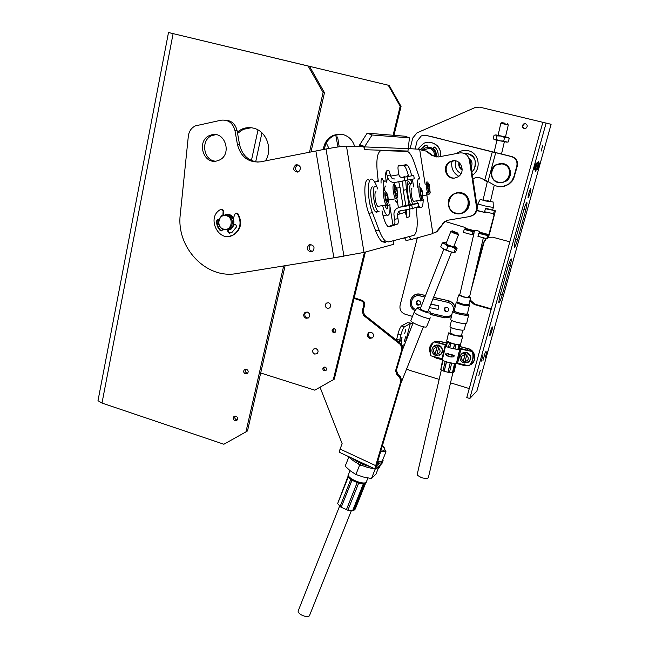 <?xml version="1.0" encoding="UTF-8"?>
<svg xmlns="http://www.w3.org/2000/svg" width="649" height="649" viewBox="0 0 649 649"><rect width="100%" height="100%" fill="white"/><g stroke="black" fill="none" stroke-linecap="round" stroke-linejoin="round"><path stroke-width="0.97" d="M401.277 344.027L401.999 337.448L400.125 341.244L399.395 341.512L400.928 334.819C402.137 330.479 403.337 327.794 404.53 326.763L410.306 323.526L412.756 323.843M404.676 344.294L402.599 345.584M405.82 329.343L404.676 333.764L405.82 329.343M405.56 336.872L404.424 341.252L405.56 336.872M491.155 309.346L474.322 304.527L474.89 304.17L491.293 308.859M406.696 368.786L409.332 370.246L439.17 379.365M450.52 382.837L469.268 388.564M417.339 237.842L400.092 305.346C399.427 309.654 401.106 312.615 405.13 314.238L412.48 316.396M476.877 391.031L469.795 398.502L466.777 397.577L542.84 122.312L547.926 123.529L479.725 107.15L475.044 107.58L416.983 132.858L412.748 138.042L410.111 148.637M509.822 241.809L492.656 237.185L488.413 237.307M485.923 238.702L483.505 242.499L484.057 242.296L471.263 289.551M474.354 276.312L483.505 242.499M469.819 300.909L474.322 304.527M525.455 123.691L523.686 123.951C521.804 125.768 521.958 127.309 524.132 128.551L525.933 128.283C527.791 126.458 527.629 124.924 525.455 123.691M470.071 299.854L474.89 304.17M486.215 238.727L484.057 242.296M476.804 391.298L517.78 244.016M517.748 244.138L551.098 124.283L479.725 107.15M469.795 398.502L546.109 123.099L551.098 124.283M530.777 188.437C529.373 190.79 528.456 193.856 528.01 197.645L528.156 197.856C529.56 195.479 530.476 192.412 530.914 188.648L530.777 188.437M538.216 161.633C536.812 163.954 535.887 167.061 535.433 170.947L535.571 171.166C536.974 168.813 537.899 165.706 538.346 161.844L538.216 161.633M492.315 326.918C490.928 329.424 490.036 332.32 489.63 335.606L489.857 335.768C491.244 333.245 492.145 330.349 492.534 327.088L492.315 326.918M485.403 351.823L482.97 360.576L485.403 351.823M539.368 162.988C538.386 164.635 537.729 166.817 537.413 169.543L537.502 169.689C538.492 168.034 539.141 165.852 539.457 163.134L539.368 162.988M536.269 163.045C535.263 164.708 534.598 166.931 534.273 169.714L534.37 169.876C535.384 168.196 536.042 165.974 536.366 163.199L536.269 163.045M486.993 351.36L485.282 357.518L486.993 351.36M483.067 354.865L481.323 361.128L483.067 354.865M480.309 370.141L478.832 375.471L480.309 370.141M542.767 145.238L541.136 151.128L542.767 145.238M526.59 202.764L527.093 202.894L525.852 209.797L517.577 239.578L515.695 239.075M527.093 202.894C526.55 202.05 525.398 204.557 523.646 210.422L515.282 240.568L514.089 247.164C514.641 247.991 515.809 245.46 517.577 239.578M511.039 258.935L511.542 259.073L510.382 265.465L502.302 294.516L500.452 293.997M511.542 259.073C510.982 258.245 509.806 260.817 508.005 266.771L499.852 296.179L498.74 302.288C499.316 303.083 500.501 300.495 502.302 294.516M542.84 122.312L546.109 123.099M396.458 340.214L397.999 333.943C399.208 329.611 400.409 326.926 401.609 325.903L407.434 322.683L412.951 323.348M398.543 341.861L398.608 341.277M525.609 123.732L524.149 124.04C522.291 125.809 522.413 127.334 524.506 128.616M445.612 307.31L445.587 307.326C444.33 308.989 444.63 310.319 446.48 311.325L447.94 311.269C449.197 309.589 448.889 308.259 447.031 307.253L444.946 307.691C443.689 309.362 443.989 310.693 445.847 311.707L447.948 311.26M417.745 300.73L417.696 300.763C416.382 302.418 416.658 303.756 418.532 304.803L419.789 304.795M429.484 307.602L438.124 309.395L438.862 305.857L430.912 304.008M451.955 314.294C450.049 316.347 447.713 317.11 444.946 316.566L430.636 313.199M415.814 309.614C407.897 306.685 411.693 293.624 419.846 295.879L424.917 297.055M432.94 298.905L447.94 302.377C451.809 303.618 453.708 306.279 453.635 310.36M418.978 300.73L416.999 301.112C415.676 302.767 415.952 304.113 417.826 305.16L419.822 304.77C421.128 303.107 420.844 301.769 418.978 300.73M430.831 304.219L438.862 305.857M446.496 343.151L439.998 341.463L439.454 342.972L446.139 344.708L433.986 341.901L445.238 344.83L442.026 358.743L430.814 355.79C429.403 350.533 430.457 345.901 433.986 341.901M459.638 348.221L467.515 350.265L468.043 348.748L460.003 346.663M423.537 149.878L429.516 148.288C433.208 149.627 434.765 152.328 434.205 156.377M422.702 149.668L424.933 147.964L429.946 147.396C434.205 148.962 435.966 152.085 435.228 156.766M428.746 147.201L430.344 147.412C434.643 149.002 436.388 152.158 435.593 156.863M435.933 156.733C436.631 153.286 435.625 150.519 432.932 148.451M472.902 178.864L476.285 177.445L478.824 177.274L484.795 179.976L492.291 151.89L426.142 135.373L421.323 135.868L417.104 141.076L415.165 148.832M432.98 148.361C435.739 150.446 436.769 153.253 436.055 156.766M502.667 186.62L508.329 184.373C503.64 187.31 498.911 187.529 494.14 185.046L487.991 181.525L495.722 152.661L511.444 156.587C515.833 158.178 517.626 161.333 516.815 166.055L517.294 166.047C518.105 161.333 516.312 158.178 511.939 156.596L425.419 135.227M472.934 179.083L474.833 177.956M483.335 179.14L484.973 180.657M508.832 184.316L511.923 181.428L513.757 178.394L517.294 166.047M462.185 169.722C459.971 168.026 459.07 165.755 459.484 162.915M462.161 170.111C459.387 168.351 458.316 165.803 458.957 162.469M516.815 166.055L513.984 176.431L514.47 176.382M508.329 184.373L511.858 180.909L513.984 176.431M461.041 173.664C456.109 170.865 454.332 166.623 455.712 160.92M464.741 153.594L468.051 153.854C474.938 156.725 477.031 161.771 474.322 169.008L471.872 172.05M468.911 158.194C472.042 160.579 472.788 163.621 471.15 167.337M487.991 181.525L484.795 179.976M492.291 151.89L495.722 152.661M486.864 181.331L485.152 180.755M495.228 210.73L485.428 208.735L486.409 208.41L495.39 210.909L489.395 234.435L487.74 238.361L486.799 238.702L487.642 235.587L478.808 233.356L480.09 232.277L479.562 231.336L475.198 230.168L473.007 231.644L464.222 229.438L465.576 228.367L465.049 227.442L445.263 221.52M476.885 210.349L485.217 212.548L476.804 210.609M475.092 230.144L474.273 230.711L465.576 228.367M484.608 211.769L494.408 213.894L488.843 234.63L487.642 235.587M478.005 236.333L486.799 238.702M483.61 234.273L481.234 233.924L483.61 234.273M490.246 209.708L487.87 209.311L490.246 209.708M463.435 232.399L472.18 234.751L473.178 234.427L474.857 230.525M469.024 230.354L466.639 229.997L469.024 230.354M436.972 156.985L435.641 156.66M440.817 156.474C441.085 148.345 437.369 143.616 429.67 142.293M420.73 149.538L424.762 145.871L426.377 145.149L427.894 146.374L427.894 147.185M432.851 148.605L434.376 147.015M432.648 148.459L433.621 147.136L434.992 147.323C437.353 149.611 438.391 152.442 438.116 155.817L437.426 156.847L435.625 156.725M420.422 149.562L424.47 145.855L426.377 145.149M440.541 156.531C442.31 147.031 431.755 139 423.497 143.494L417.915 148.946M459.614 348.335L472.691 351.612L459.784 348.967C458.583 350.298 446.066 347.45 445.595 345.755L445.904 345.13L445.238 344.83M472.367 351.888C473.77 357.218 472.667 361.882 469.057 365.874L456.507 362.945C455.298 364.357 442.821 361.509 442.375 359.716L442.472 359.262M472.691 351.612C474.094 356.942 472.991 361.598 469.381 365.582L469.057 365.874M442.553 358.938L442.026 358.743M445.912 353.372L445.636 354.581C447.761 356.642 450.52 357.364 453.902 356.755L454.186 355.538L446.974 353.648M467.272 352.74L469.746 354.711L470.59 356.626L470.379 359.627L468.829 361.769M466.315 352.456L464.295 352.326L461.901 353.591M467.694 362.556L468.473 362.069M469.292 361.347L469.9 360.584M470.379 359.627L470.639 358.686M470.72 357.607L470.59 356.626M470.241 355.579L469.746 354.711M469.032 353.875L468.245 353.251M464.254 352.448L465.228 352.35M462.364 353.234L463.224 352.772M461.512 353.916L460.895 354.589M469.422 361.379L469.99 360.438M470.517 359.611L470.671 358.508M470.825 357.534L470.549 356.471M470.257 355.62L469.689 354.622M469.113 353.948L468.213 353.226M467.418 352.805L466.404 352.358M465.414 352.35L464.295 352.326M463.378 352.707L462.356 353.097M465.771 352.602L462.932 362.523L464.96 354.605L465.771 352.602L466.558 352.78L467.312 353.064L464.579 363.042M462.932 362.523C459.533 360.154 459.03 357.315 461.423 353.997L466.558 352.772C470.655 354.906 471.474 357.85 469 361.607L464.473 363.026L463.037 362.604M439.162 345.414L441.612 347.369L442.577 350.241L442.261 352.261L440.387 354.654M438.221 345.138L435.171 345.455M439.608 355.165L440.387 354.662M441.19 353.973L441.782 353.21M442.261 352.261L442.513 351.32M442.577 350.241L442.448 349.267M442.107 348.237L441.612 347.369M440.906 346.542L440.127 345.917M436.185 345.13L437.15 345.033M441.32 353.997L441.88 353.056M442.391 352.237L442.537 351.133M442.691 350.176L442.415 349.113M442.131 348.294L441.555 347.288M440.996 346.631L440.103 345.901M439.324 345.479L438.31 345.033M437.345 345.033L436.225 345.008M435.333 345.382L434.319 345.787M437.653 345.276L434.871 355.133L436.818 347.256L437.653 345.276L438.424 345.446L439.17 345.73L436.526 355.652M434.871 355.133C431.447 352.691 431.001 349.819 433.532 346.517L438.432 345.446C442.569 347.653 443.332 350.63 440.712 354.378L436.404 355.636L435 355.222M500.931 163.386L503.502 163.662C511.29 165.244 513.026 176.95 506.115 181.16L501.653 182.775M503.226 163.67L495.852 164.846C488.64 168.894 490.198 180.917 498.124 182.556L502.107 182.71L505.847 181.193C512.767 176.974 511.031 165.252 503.226 163.67M498.172 182.118C509.335 185.468 514.511 166.566 503.032 164.124C491.82 160.863 486.799 179.676 498.172 182.118M393.083 135.252L400.173 106.249L388.248 85.214L172.658 33.513L309.549 66.385L324.468 92.71L310.985 151.947M283.67 265.944L245.963 431.861L223.881 444.241L101.99 403.07L173.113 33.618L168.497 32.515L389.157 85.433L401.05 106.404L393.967 135.325M101.99 403.07L97.999 400.684L98.226 399.508M173.113 33.618L308.121 66.044L323.088 92.458L309.508 152.231M245.411 373.856C243.456 372.688 243.164 371.252 244.511 369.541L246.442 369.232C248.397 370.392 248.697 371.828 247.35 373.532L245.411 373.856M234.914 420.674C233.023 419.538 232.707 418.143 233.964 416.48L235.928 416.147C237.826 417.275 238.142 418.67 236.893 420.333L234.914 420.674M237.323 131.982L241.574 129.273C245.46 127.52 249.467 127.163 253.605 128.186C266.512 131.009 273.115 149.351 265.409 160.879M237.566 133.37L243.205 129.378L251.187 127.731M285.098 265.709L247.504 430.944L245.963 431.861M247.667 373.232L246.961 373.126C245.192 372.161 244.787 370.83 245.76 369.127M237.291 419.903L236.487 419.798C234.841 418.93 234.386 417.672 235.149 416.033M324.468 92.71L323.088 92.458M309.549 66.385L308.121 66.044M260.687 372.988L314.789 390.163L334.284 379.178L365.403 252.039M335.257 332.174L334.503 332.101C332.978 331.266 332.702 330.146 333.667 328.743M326.114 370.279L325.271 370.214C323.835 369.459 323.518 368.397 324.313 367.026M306.125 312.007L306.044 312.064C304.081 314.343 304.43 316.274 307.082 317.856L308.453 317.937M324.419 149.311C325.344 142.853 328.597 138.245 334.203 135.495L340.928 134.189M323.332 149.521C324.184 142.934 327.461 138.237 333.156 135.422L338.04 134.156L343.045 134.57C348.911 136.298 352.772 140.257 354.63 146.439M333.278 379.779L364.454 252.299M333.489 332.58C331.89 331.647 331.663 330.487 332.799 329.084L334.405 328.816C336.004 329.741 336.239 330.901 335.103 332.296L333.489 332.58M307.456 312.096L304.957 312.477C302.994 314.765 303.343 316.704 306.003 318.286L308.518 317.888C310.465 315.592 310.108 313.662 307.456 312.096M324.249 370.79C322.683 369.889 322.439 368.754 323.502 367.383L325.141 367.091C326.698 367.991 326.95 369.119 325.887 370.49L324.249 370.79M400.173 106.249L401.05 106.404M388.248 85.214L389.157 85.433M223.613 229.121C215.622 227.191 218.551 213.205 226.452 215.76C234.5 217.691 231.49 231.725 223.613 229.121M223.767 229.892C217.237 225.779 216.628 220.976 221.95 215.484L226.947 214.9C233.462 218.956 234.102 223.743 228.878 229.259L223.767 229.892M227.312 229.916L230.419 229.032C235.636 223.532 234.995 218.762 228.497 214.722L225.187 214.649M225.511 214.665L229.121 214.649L233.437 218.007M228.351 229.803L231.044 228.943L234.411 224.303M343.938 256.177L326.009 149.002L260.533 161.836C248.535 162.867 240.836 157.09 237.429 144.508L234.954 130.506C232.886 122.921 228.286 119.489 221.171 120.195L195.43 125.865C191.358 127.853 188.989 131.285 188.332 136.16L180.292 214.292C175.96 247.488 206.155 279.451 236.763 273.537L343.938 256.177L326.009 149.002L315.885 150.982L333.878 257.807L364.016 252.42L346.469 146.114L363.886 146.804L364.357 149.7L364.722 146.544L359.781 144.678L367.172 133.167L405.057 136.225L409.446 137.856L407.961 151.047L364.357 149.7M326.009 149.002C335.809 147.153 342.631 146.187 346.469 146.114M408.213 148.556L419.643 149.294M426.442 192.526L432.899 233.583L410.655 239.668L409.332 236.544M403.053 206.277L400.052 187.52L396.815 188.105M398.729 181.769L400.052 187.52M386.553 182.158L387.575 177.266M392.953 225.025L390.025 206.869M364.016 252.42L393.578 244.34L393.894 240.576M394.56 184.762L393.927 182.507M399.419 214.065L398.948 211.112M398.381 207.575L396.888 198.31M410.655 239.668L405.95 240.438L404.789 237.729M359.238 146.625L359.781 144.678M364.722 146.544L372.088 135L367.172 133.167M372.088 135L409.446 137.856M335.744 134.903L337.959 146.958M404.903 237.996L401.869 238.491M328.978 148.434L326.285 143.08M336.296 136.947L337.602 137.028L339.216 146.788M310.068 244.535C314.27 245.452 315.114 247.707 312.615 251.301L311.317 251.82C307.107 250.879 306.271 248.624 308.802 245.038L310.068 244.535M296.439 164.7C300.836 165.714 301.582 168.067 298.702 171.742L297.704 172.107C293.307 171.068 292.561 168.716 295.482 165.049L296.439 164.7M234.557 224.343L231.125 229.073L228.351 229.949M225.073 214.649L226.16 214.357C229.194 213.959 231.636 215.119 233.502 217.837M211.89 134.749C225.349 131.236 232.172 154.592 219.338 160.092L216.596 161.017C203.007 164.424 196.42 140.776 209.538 135.519L211.89 134.749M258.124 162.145C248.251 160.911 242.053 155.054 239.546 144.573L237.088 130.644C235.449 124.032 231.531 120.536 225.349 120.146M312.396 251.439C308.746 250.011 308.145 247.748 310.595 244.649L310.847 244.503M298.118 171.993C294.93 170.03 294.67 167.702 297.356 165.024L297.956 164.765M229.803 229.657L229.348 229.632M227.231 214.405L227.669 214.259M215.582 161.171C203.453 160.627 200.354 140.152 211.761 135.633L215.801 134.651M416.747 200.995L417.607 203.283M418.735 205.571L420.114 207.282C422.093 208.402 423.124 205.79 423.197 199.438M412.383 179.213L413.664 186.944M402.68 177.477L413.713 175.457L402.68 177.477C400.684 177.631 399.419 176.706 398.884 174.703L398.235 170.792C397.813 167.831 397.926 166.152 398.591 165.763L407.101 164.968C408.773 166.404 410.306 170.022 411.693 175.83M386.123 180.925C385.271 174.979 385.538 171.596 386.909 170.784L388.954 170.622L390.763 176.106C391.315 178.159 392.613 179.108 394.657 178.954M382.675 205.847C383.94 210.665 385.328 213.732 386.845 215.054C389.335 216.239 390.349 212.694 389.887 204.403M419.838 179.083L414.589 163.532C412.496 157.391 410.395 153.521 408.302 151.915L406.663 151.371L380.89 150.6C376.59 152.783 375.73 163.037 378.335 181.355L374.903 181.98M381.068 183.107C380.882 179.741 381.288 178.297 382.293 178.767L383.835 181.825M387.786 205.035C387.875 208.069 387.445 209.343 386.496 208.848L384.889 205.457M416.488 207.282L417.047 207.81L418.946 207.485M382.894 215.111L383.445 215.638L385.538 215.281M386.074 171.758L387.453 176.715C388.556 180.82 391.152 182.718 395.241 182.401L414.273 178.84L413.713 175.457M398.332 165.941L403.962 165.552C405.552 166.874 407.028 170.216 408.391 175.587M377.621 181.485L378.043 179.578M377.645 188.948C376.104 184.235 374.497 181.185 372.802 179.789C367.164 174.516 366.782 198.797 372.412 212.694L379.097 230.184C381.223 235.668 383.348 239.303 385.474 241.079L388.694 241.939L414.111 235.287C417.477 232.383 418.102 223.094 415.993 207.429M409.624 209.059L409.048 205.619L399.468 207.291L407.329 205.068L418.297 203.186L418.897 206.56L412.366 208.516L398.681 211.29L397.31 214.705L397.983 218.681C398.413 221.69 398.291 223.467 397.61 224.01L389.343 226.793L387.842 226.379C385.465 224.067 383.518 218.875 382.01 210.779M409.608 209.059C410.071 213.659 409.779 216.304 408.74 216.993L406.858 217.415L405.219 212.296L405.812 209.716M405.706 180.503L406.428 189.678L408.943 204.784M411.92 183.878L410.606 179.562M409.016 176.317L408.189 175.417L406.169 176.836M413.486 208.183L412.602 208.905L412.277 208.54M407.775 185.614C407.523 182.337 407.832 180.868 408.7 181.217L409.973 183.756M369.322 180.43C363.635 175.173 363.221 199.438 368.883 213.31L375.609 230.768C377.742 236.244 379.884 239.87 382.026 241.647L385.279 242.499M405.049 175.993L403.013 177.412M402.534 181.079L403.248 190.246L405.795 205.498M406.436 209.611L406.274 216.531M397.983 218.681L394.681 219.24L394.016 215.273C393.651 212.434 394.576 210.146 396.774 208.418L399.468 207.291M394.681 219.24C395.119 222.25 394.99 224.027 394.308 224.57L388.191 226.615M407.329 205.068L406.071 205.425M409.048 205.619L418.345 203.202M379.284 211.866L378.27 211.509C374.084 208.783 371.252 186.036 375.154 186.441L376.063 186.79M377.629 211.623L376.761 212.312L375.739 211.955C371.528 209.238 368.697 186.498 372.623 186.904M383.283 190.433C382.837 184.535 383.364 181.347 384.873 180.86L385.676 181.16M388.848 205.498L387.461 204.686M386.447 205.92L385.498 205.611L387.956 205.181M412.788 204.119C409.811 198.48 408.619 183.205 411.166 183.545L411.782 183.764M410.509 204.516C407.515 198.886 406.323 183.618 408.894 183.951M417.688 187.228C417.242 181.931 417.623 179.067 418.824 178.637L419.376 178.84M422.296 200.646L420.09 201.028M376.014 191.747C373.743 191.552 375.406 204.8 377.848 206.382L378.943 206.195M385.733 191.26C383.624 191.155 385.749 204.305 387.745 203.705L388.467 202.464L387.769 194.765L384.549 190.206C382.334 190.003 383.997 203.283 386.39 204.889L386.958 205.1L387.81 203.689M386.114 199.811L387.453 201.896L388.07 199.567L387.356 195.162L386.025 193.061L385.401 195.381L386.114 199.811M387.356 195.162L385.417 195.511M388.07 199.567L386.171 199.908M385.701 185.995C384.971 186.174 384.63 187.585 384.687 190.214M394.462 184.673L393.992 184.494C391.891 184.259 393.545 197.264 395.809 198.732L396.304 198.918L397.139 197.556M397.074 197.564L397.723 196.493L396.969 188.583L395.136 185.509C393.156 185.371 395.2 198.107 397.074 197.564M395.533 193.783L396.79 195.82L397.366 193.58L396.677 189.313L395.419 187.261L394.843 189.484L395.533 193.783M396.677 189.313L394.868 189.638M397.366 193.58L395.598 193.897M411.912 188.259C410.079 188.072 411.653 200.16 413.624 201.344L414.362 201.214M419.952 187.017L419.595 186.888C417.802 186.685 419.376 198.805 421.298 199.997L422.491 198.862M422.394 198.894L422.88 198.156L422.037 190.035L420.649 187.812C418.978 187.707 420.828 199.397 422.394 198.894M421.055 195.422L422.142 197.288L422.604 195.227L421.988 191.309L420.901 189.427L420.438 191.479L421.055 195.422M421.988 191.309L420.455 191.577M422.604 195.227L421.104 195.487M397.001 202.326L395.874 200.865L395.241 200.5L396.174 201.734M419.546 183.221L418.808 187.22M427.35 181.996L427.026 181.874C425.314 181.655 426.88 193.532 428.705 194.635L429.841 193.516M429.743 193.548L430.19 192.891L429.314 184.77L428.056 182.783C426.474 182.645 428.259 194.01 429.743 193.548M428.47 190.157L429.5 191.99L429.93 190.003L429.33 186.19L428.299 184.348L427.861 186.328L428.47 190.157M429.33 186.19L427.886 186.45M429.93 190.003L428.518 190.246M227.791 229.762L227.856 231.823L229.535 233.251L232.172 232.188L236.69 226.679L235.733 224.676L233.851 224.14M233.161 218.705L235.027 213.983L235.628 213.278L237.356 213.716C241.939 222.185 240.674 229.202 233.559 234.76C219.029 244.065 205.465 217.107 220.806 209.392L223.142 210.641L222.94 215.038M218.575 219.816L217.31 219.833L216.612 220.984C216.45 224.781 217.675 227.986 220.287 230.606L221.812 230.817L222.712 229.495M228.343 229.535L228.416 231.734L229.754 233.194M218.048 219.687L217.18 220.911C217.017 224.708 218.242 227.913 220.855 230.525L221.658 230.89M221.917 209.067L223.702 210.584L223.507 214.86M236.382 213.123L237.899 213.651C242.483 222.112 241.217 229.121 234.111 234.67L229.624 236.236M447.907 220.206L445.465 221.374L443.421 223.402L436.98 231.701L434.051 232.999M419.716 149.668L425.866 151.047L432.072 155.565L438.253 156.961L459.727 152.937C464.846 152.515 468.059 154.835 469.357 159.922L470.022 159.922L477.129 206.625C477.502 210.049 476.35 212.823 473.665 214.941L470.387 216.385M425.866 151.047L426.653 151.071L432.842 155.582L437.053 157.09M454.251 160.733L450.382 161.893C442.829 165.876 446.139 178.718 454.535 178.053M469.357 159.922L476.48 206.763C476.861 210.195 475.701 212.977 473.007 215.103L469.462 216.588L448.078 220.181L444.735 221.544L436.233 231.904L432.875 233.283M452.41 160.863L449.652 161.893C441.498 166.217 446.139 180.024 455.046 177.98L458.056 176.804C465.998 172.334 461.204 158.778 452.41 160.863M380.557 464.53L375.39 469.032L376.379 466.006L379.04 463.767M320.022 387.226L342.145 443.681L340.068 449.043L375.698 465.649L400.871 381.223L399.484 376.955L396.977 374.968L395.59 370.701L402.015 348.984L400.62 344.684L363.57 315.422L362.166 311.139L363.716 305.695C364.138 303.367 363.278 301.72 361.136 300.763L354.054 298.418M339.752 452.458L339.24 452.223L340.068 449.043M381.855 461.796L383.105 460.62L382.732 459.881M381.953 463.5L383.105 460.62L381.953 463.5L380.565 464.814M354.208 297.769L362.085 300.373C364.219 301.331 365.071 302.969 364.657 305.29L363.107 310.725L364.503 314.992L401.463 344.173L402.851 348.456L396.434 370.117L397.821 374.376L400.319 376.355L401.699 380.614L376.379 466.031M375.39 469.032L374.903 468.87L375.698 465.649L376.582 464.822M369.508 332.312L369.476 332.337C367.723 334.535 368.08 336.377 370.555 337.861L372.461 337.878M371.366 332.345C373.84 333.821 374.205 335.663 372.477 337.869L369.638 338.356C367.164 336.872 366.799 335.022 368.551 332.815L371.366 332.345M316.006 348.627L313.67 349.016C312.039 351.044 312.388 352.732 314.708 354.086L317.061 353.681C318.675 351.653 318.326 349.973 316.006 348.627M328.645 302.75L326.374 303.115C324.605 305.184 324.922 306.92 327.315 308.332L329.611 307.959C331.363 305.89 331.039 304.146 328.645 302.75M457.545 192.631L461.65 192.842C470.038 194.627 472.123 207.242 464.838 211.923L460.887 213.635M461.285 192.891L457.018 192.704L453.01 194.278C445.417 198.813 447.339 211.728 455.858 213.578C458.932 214.332 461.812 213.805 464.481 211.996C471.782 207.307 469.689 194.684 461.285 192.891M455.882 213.107C468.075 216.896 473.583 196.185 461.058 193.41C448.816 189.735 443.478 210.333 455.882 213.107M348.659 474.103L348.335 474.938C347.791 478.751 363.773 485.257 366.223 482.215L367.951 478.005M348.675 474.054L348.31 474.93C347.767 478.751 363.789 485.274 366.247 482.231L366.636 481.29M348.31 474.922L347.986 475.749C347.442 479.579 363.456 486.101 365.922 483.051L366.312 482.158M365.565 483.31L355.279 509.051M348.237 476.699L337.626 503.624L348.059 476.228M337.626 503.624L348.335 476.877M340.117 506.455L337.772 503.673M351.945 480.13L341.204 507.307L340.092 506.52L350.817 479.368M341.204 507.307L352.018 480.171M358.678 483.059L347.864 510.244L341.301 507.291M364.438 483.683L353.656 510.69L347.888 510.187M365.403 483.391L355.133 509.092L353.705 510.56M363.513 483.773L352.715 510.836M357.21 482.596L346.404 509.798M352.602 510.763L363.367 483.773M346.396 509.733L357.169 482.588M298.451 610.311L298.167 611.017C297.526 614.197 307.569 618.408 309.443 615.747L351.312 510.771M430.076 318.188L426.588 326.853C424.892 328.313 410.817 322.764 410.809 320.638L414.216 311.999C414.249 314.059 428.364 319.616 430.027 318.221L430.246 317.775M410.979 320.2L410.809 320.638M420.382 308.518L420.301 308.721C422.426 310.506 424.941 311.496 427.845 311.682L451.534 252.185M420.771 307.537L417.412 307.464C416.317 308.851 429.135 314.108 430.668 312.899L430.725 312.266L428.34 310.49M458.397 234.094L450.844 231.49C453.132 233.015 455.703 234.005 458.559 234.476L458.632 234.338M458.007 233.169L452.207 230.793C453.326 231.823 455.265 232.61 458.007 233.169M380.565 464.741L379.957 466.128L377.377 467.15M369.906 466.534C363.018 464.822 357.25 462.129 352.618 458.462M380.054 466.023L379.446 467.402L375.933 468.521M374.157 468.521C366.15 468.278 352.407 461.845 349.624 457.066M378.399 468.043L375.925 474.208L371.455 478.524L363.481 477.039L355.903 474.492L350.306 470.849L345.171 466.185L348.943 456.75M362.061 465.471L359.619 465.122L355.903 474.492M371.455 478.524L375.171 469.195M374.935 469.097L373.305 468.456M349.933 457.504L348.813 456.888M359.619 465.122L358.118 463.646M376.85 463.921L381.288 462.81L381.896 461.439M377.239 462.64L382.139 461.123M377.54 461.626L382.237 461.106L385.993 451.761L380.655 451.193C384.143 451.071 385.352 449.927 384.265 447.745L382.342 445.506M385.993 451.761L382.448 445.173M441.198 247.334L444.695 249.63L450.041 251.731L454.503 252.68M446.171 243.31L447.721 244.851L452.653 246.652L454.17 246.831L453.878 246.287M446.366 242.823L443.275 242.337L445.287 244.138L451.972 246.888L456.571 247.821L454.073 245.793M443.389 242.312L442.156 243.229L445.287 244.138L447.948 246.263L451.972 246.888L455.493 248.729L456.571 247.821L457.164 248.129L455.728 251.731L454.649 252.639L454.049 252.356L455.493 248.729M441.02 247.155L443.372 248.973L446.512 249.906L447.948 246.263M440.728 246.847L442.156 243.229M446.512 249.906L450.041 251.731L454.049 252.356M451.453 320.363L449.992 326.707C450.584 327.469 452.572 328.289 455.947 329.165C461.35 330.357 464.14 330.479 464.335 329.522L465.731 323.567M449.984 332.815L454.738 335.168C459.111 336.133 461.382 336.223 461.544 335.419L462.769 330.171M446.78 340.628L448.564 332.88C449.149 333.659 451.136 334.495 454.511 335.379C459.898 336.571 462.696 336.677 462.891 335.687M446.682 341.049L452.604 343.589C456.255 344.457 458.884 344.741 460.49 344.441L462.802 336.085M455.939 344.733L459.971 344.684L458.908 349.235M446.415 346.461L447.429 342.064L446.901 341.39L445.831 346.047M447.429 342.064L449.416 343.086M449.643 347.791L450.69 343.289L449.473 342.867L448.427 347.377M450.69 343.289L455.996 344.514L454.941 349.016M453.505 355.198L453.107 356.893M451.672 363.051L449.465 372.542L448.061 372.307L450.268 362.807M460.53 344.424L459.427 349.138M456.158 363.124L454.097 371.909L453.481 372.453M455.63 363.237L453.44 372.631L452.669 372.737L454.876 363.294M459.208 344.757L458.153 349.284M454.584 344.27L453.537 348.773M452.175 354.622L451.623 356.974M446.398 361.817L444.192 371.309L442.991 370.871L445.182 361.396M444.192 371.309L446.536 361.866M448.061 372.307L444.354 371.285M452.669 372.737L449.481 372.477M442.926 360.292L440.76 369.662L442.602 360.025M440.76 369.662L443.178 360.455M443.007 370.798L441.044 369.711M448.313 353.551L447.721 356.082M447.031 353.397L446.569 355.401M447.21 341.739L446.155 346.298M447.859 356.147L448.459 353.575M449.789 347.832L450.779 343.556M447.997 372.226L450.195 362.791M451.542 356.974L452.102 354.597M453.456 348.756L454.454 344.481M452.426 372.648L454.608 363.302M457.886 349.284L458.9 344.952M417.169 474.573L417.047 475.109L421.623 477.737C425.89 478.735 428.17 478.581 428.445 477.283L452.888 372.721M483.099 199.924L486.231 200.898L490.441 201.482L487.285 200.59M493.378 207.063C493.313 207.485 490.368 207.088 484.535 205.863L477.867 203.9L480.228 199.389L485.825 201.012L493.143 201.985M498.034 135.406L500.833 123.351L508.305 124.876L505.49 136.939M505.141 123.253L501.92 122.604L505.141 123.253M459.703 295.06L463.767 296.853C467.458 297.656 469.365 297.777 469.47 297.226L468.546 296.658M470.566 297.737L469.024 304.308C468.886 305.022 466.534 304.884 461.974 303.886L456.912 301.923L458.502 295.06L463.581 296.991C468.148 297.988 470.493 298.142 470.63 297.453L469.576 296.788M458.502 295.06L459.808 294.63M454.308 310.595L454.235 310.928C454.787 311.593 456.628 312.323 459.752 313.118C464.741 314.213 467.312 314.351 467.475 313.532L469.341 305.549M456.912 301.923L456.15 302.621L461.69 304.77C466.688 305.857 469.259 306.012 469.414 305.233L469.057 304.495M468.619 315.081L466.793 322.894C466.582 323.932 463.451 323.786 457.391 322.456C453.602 321.474 451.371 320.565 450.698 319.73L452.613 311.163M496.55 135.016L494.084 135.179L493.256 138.756L494.562 139.713L507.015 142.196M498.051 135.357L505.506 136.882M494.562 139.713L496.144 139.47L496.98 135.876L495.666 134.927L507.12 137.19M496.98 135.876L500.914 136.063L504.581 137.45L507.031 137.28L509.197 138.31L508.224 137.491M496.144 139.47L499.803 140.865L503.738 141.052L507.234 142.115L508.362 141.896L509.197 138.31M503.738 141.052L504.581 137.45M410.306 323.526L405.398 342.469M412.91 323.462L411.523 326.974M431.585 136.623L441.482 139.089M430.474 314.522L444.873 317.905L451.404 316.688M433.581 297.299L448.5 300.738C451.85 301.655 454.049 303.781 455.111 307.123M451.363 316.866L444.873 317.905M425.549 295.441L420.382 294.395C410.939 291.774 406.144 306.644 415.117 310.555M415.044 310.652C405.974 306.653 410.858 291.604 420.422 294.257M460.036 346.525L468.091 348.61C475.944 350.257 477.226 362.215 469.868 365.054M468.091 365.622L464.108 365.492L464.181 364.584M446.528 343.013L440.038 341.333L434.806 341.763M442.399 359.765L436.185 358.126L432.664 356.277M430.263 353.064C428.64 348.399 429.825 344.741 433.824 342.072M434.587 341.707L440.038 341.333M456.093 363.383L464.108 365.492M404.53 326.763L401.609 325.903M400.928 334.819L397.999 333.943M399.549 340.165L396.628 339.289M402.007 337.991L401.52 337.845M440.501 138.845L432.51 136.85M444.946 316.566L444.889 317.791L430.49 314.4M448.5 300.738L433.532 297.429M425.501 295.579L420.382 294.395L419.846 295.879M455.038 307.423C454.057 304 451.866 301.817 448.459 300.876L447.94 302.377M436.185 358.126L436.233 357.218M432.915 356.342L436.201 358.013L442.391 359.643M456.117 363.27L464.124 365.379L467.815 365.549M470.071 364.819C475.1 361.428 475.993 357.08 472.74 351.766M472.586 351.588L468.091 348.61M433.54 342.388C429.971 344.952 428.859 348.391 430.23 352.691M510.382 265.465L508.54 264.954M525.852 209.797L523.962 209.303M458.762 176.309C453.124 172.91 450.868 167.856 451.996 161.155M456.709 153.505C460.222 150.722 464.116 149.805 468.4 150.763C479.173 152.937 481.777 169.219 472.358 175.262M511.444 156.587L511.939 156.596M426.847 135.438L426.142 135.373M488.843 234.63L480.09 232.277M493.102 214.113L494.319 214.438M488.575 235.254L479.822 232.902M493.467 214.105L494.319 210.957M485.144 212.531L484.584 212.661M472.18 234.751L473.007 231.644M474.005 231.336L465.309 228.992M460.968 348.919L457.699 362.88M459.784 348.967L456.507 362.945M459.954 348.838L456.685 362.799M445.636 354.581L446.69 354.857M453.189 356.561L453.902 356.755M453.464 355.352L454.186 355.538M469.235 361.404L464.579 363.059M466.501 355.068C469.324 358.289 468.732 360.471 464.708 361.639M464.96 354.605C460.936 355.774 460.344 357.964 463.167 361.177M440.979 354.184L436.517 355.676M438.343 347.71C441.142 350.906 440.557 353.08 436.599 354.249M436.818 347.256C432.859 348.432 432.283 350.606 435.073 353.794M258.002 129.946L251.431 160.498M261.936 132.842L255.674 161.844M419.603 149.01L425.241 184.892M359.66 145.043L364.592 146.909L408.197 148.621M359.311 146.244L361.152 146.698M363.975 147.396L364.422 147.501M237.429 144.508L239.546 144.573M234.954 130.506L237.088 130.644M398.884 174.703L390.763 176.106M388.646 170.517L386.642 170.89M390.568 174.954L387.258 175.563M407.028 176.69L407.604 180.146M404.262 177.193L404.846 180.657M406.193 164.676L403.045 165.268M412.504 179.919L410.841 180.219M397.31 214.705L405.219 212.296M372.412 212.694L368.883 213.31M379.097 230.184L375.609 230.768M406.428 189.678L403.248 190.246M408.74 216.993L406.769 217.334M412.366 208.516L411.799 205.084M397.61 224.01L394.308 224.57M227.856 231.823L228.416 231.734M220.287 230.606L220.855 230.525M216.612 220.984L217.18 220.911M223.142 210.641L223.702 210.584M237.356 213.716L237.899 213.651M432.842 155.582L432.072 155.565M477.129 206.625L476.48 206.763M443.421 223.402L442.683 223.589M438.967 229.714L438.221 229.908M400.871 381.223L401.699 380.614M362.085 300.373L361.136 300.763M363.716 305.695L364.657 305.29M363.107 310.725L362.166 311.139M363.57 315.422L364.503 314.992M401.463 344.173L400.62 344.684M402.015 348.984L402.851 348.456M396.434 370.117L395.59 370.701M396.977 374.968L397.821 374.376M400.319 376.355L399.484 376.955M467.548 313.207C468.748 314.554 466.12 314.554 459.662 313.199C454.438 311.771 452.678 310.79 454.381 310.271L452.596 311.504C453.278 312.307 455.517 313.199 459.314 314.173C465.382 315.503 468.521 315.674 468.716 314.676M399.395 341.512L397.302 340.887M524.149 124.04L523.686 123.951M445.587 307.326L444.946 307.691M417.696 300.763L416.999 301.112M466.087 153.562L468.026 153.797C474.541 155.111 476.634 160.181 474.322 169.008M477.972 236.471L478.808 233.356M485.428 208.735L484.584 211.882M475.036 230.144L474.565 230.29M463.394 232.545L464.222 229.438M445.595 345.755L442.375 359.716M168.497 32.515L97.999 400.684M241.574 129.273L243.205 129.378M233.964 416.48L234.581 416.139M244.511 369.541L245.33 369.167M333.156 135.422L334.203 135.495M323.502 367.383L324.021 367.099M332.799 329.084L333.481 328.775M306.044 312.064L304.957 312.477M230.419 229.032L228.878 229.259M308.802 245.038L310.595 244.649M295.482 165.049L297.356 165.024M209.538 135.519L211.761 135.633M417.047 207.81L420.114 207.282M383.445 215.638L386.845 215.054M388.954 170.622L386.431 171.093M407.101 164.968L403.962 165.552M382.293 178.767L381.466 178.913M382.026 241.647L385.474 241.079M401.455 210.471L398.681 211.29M408.7 181.217L408.075 181.331M378.27 211.509L375.739 211.955M377.848 206.382L386.39 204.889M388.597 200.006L395.809 198.732M413.624 201.344L421.298 199.997M397.496 202.107L396.701 202.245M423.026 195.641L428.705 194.635M217.31 219.833L217.877 219.768M233.559 234.76L234.111 234.67M450.382 161.893L449.652 161.893M473.007 215.103L473.665 214.941M445.465 221.374L444.735 221.544M436.233 231.904L436.98 231.701M339.24 452.223L374.903 468.87M368.551 332.815L369.476 332.337M348.335 474.938L350.022 470.639M347.986 475.749L348.31 474.93M298.167 611.017L339.614 506.042M402.315 350.273L413.178 322.78M400.855 383.454L423.416 326.788M417.412 307.464L414.24 311.739M420.301 308.721L443.835 249.216M445.952 243.878L450.844 231.49M453.659 246.847L458.583 234.467M452.142 230.882L451.136 231.336M457.805 233.178L458.056 233.859M449.911 333.14L451.201 327.567M459.954 344.765L460.49 344.441M448.264 342.575L447.924 341.974M460.206 344.611L459.127 349.203M455.858 363.197L453.829 371.885M417.047 475.109L441.344 369.946M469.422 297.453L483.254 238.215M459.654 295.287L474.086 232.877M493.143 202.196L493.256 206.982M477.193 207.169L477.932 203.964M492.68 210.057L493.337 207.234M490.425 201.563L494.254 185.119M501.515 153.991L504.362 141.782M483.075 200.006L487.383 181.428M494.157 152.182L496.915 140.249M501.92 122.604L500.809 123.342M507.429 123.732L508.037 124.811M454.235 310.928L456.15 302.621"/></g></svg>
